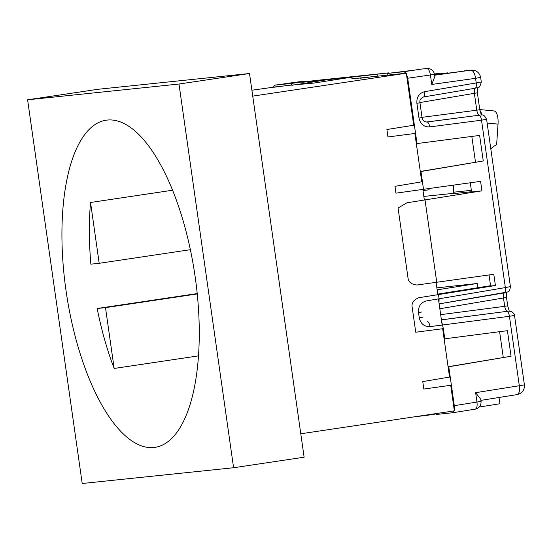 <?xml version="1.0" encoding="UTF-8"?>
<svg xmlns="http://www.w3.org/2000/svg" width="552" height="552" viewBox="0 0 552 552"><rect width="100%" height="100%" fill="white"/><g stroke="black" fill="none" stroke-linecap="round" stroke-linejoin="round"><path stroke-width="0.83" d="M90.535 202.48L99.194 263.304L90.873 264.166A165.379 64.888 -98.5 0 1 90.535 202.48L172.59 190.226M99.194 263.304L190.364 249.69M97.18 308.506A165.379 64.888 -98.5 0 0 114.16 368.467L105.501 307.643L97.18 308.506L197.209 293.574M105.501 307.643L197.243 293.94M251.891 90.231L278.229 86.533M290.69 85.236L295.762 84.704M302.054 83.704L301.861 82.345L313.633 80.695L388.815 72.871L351.727 77.149L313.929 83.062L295.175 84.801L327.17 79.709L351.727 77.149L351.976 78.853L364.016 77.597M376.478 76.3L406.306 73.195L413.703 125.207L414.379 125.138L417.001 143.568L479.626 135.419L483.262 160.984L420.293 171.472M414.883 133.467L421.756 181.774L422.432 181.705L394.977 186.328L395.95 193.159L480.578 181.339L481.93 190.847L471.58 191.93L470.283 182.781M422.846 189.412L424.35 200.017M436.073 282.348L437.826 294.699M438.426 298.901L442.145 325.045M442.669 328.723L449.549 377.03L450.218 376.961L422.763 381.584L423.826 389.043L451.391 385.199L454.303 405.665L454.275 410.246M450.722 385.296L454.358 410.854L300.785 433.782M406.306 73.195L252.726 96.124M66.005 290.497A165.379 64.888 -98.5 0 0 155.022 447.341A165.379 64.888 -98.5 0 0 195.187 277.042A165.379 64.888 -98.5 0 0 106.17 120.198A165.379 64.888 -98.5 0 0 66.005 290.497M82.207 483.497L27.6 99.802L178.986 84.035L233.593 467.737L82.207 483.497M27.6 99.802L98.125 89.272L249.511 73.506L304.117 457.208L233.593 467.737M249.511 73.506L178.986 84.035M114.16 368.467L198.485 355.874M483.262 160.984L420.976 171.513L423.515 189.315M420.976 171.513L420.307 171.582M406.389 73.795L407.707 78.239L414.379 125.138L386.89 129.506L387.946 136.965L415.552 133.377M416.325 143.637L417.001 143.568M444.118 338.893L507.412 330.682L511.055 356.247L448.769 366.776L451.391 385.199M448.769 366.776L448.093 366.845M436.742 282.258L416.981 285.011C411.337 284.439 408.335 281.982 407.969 277.649L398.061 208.014L406.955 202.784L425.019 199.914L436.742 282.258L493.805 274.282L495.406 285.529L418.789 297.721C413.538 299.922 411.343 303.151 412.206 307.409L415.739 332.221L443.339 328.64L444.788 338.825M376.471 76.155L360.104 78.26L376.471 76.155M274.323 87.195L290.683 85.084L274.323 87.195M490.811 148.874A25.84 23.764 -95.9 0 1 496.634 144.686L498.028 124.117A13.779 5.32 -84.4 0 0 493.992 110.959L479.764 109.558M481.806 114.947A13.779 5.32 -84.4 0 0 479.895 110.393M292.981 85.243L292.636 85.256M453.958 185.058L453.475 192.206A1.725 1.587 -95.9 0 1 452.15 193.752L471.553 191.73M298.163 81.917A6.893 6.334 84.1 0 0 297.956 81.938A6.893 6.334 84.1 0 0 297.756 81.958L297.687 81.972M304.283 82.006L302.972 81.413L297.756 81.958L274.861 85.153L291.256 83.449L291.497 85.153M447.693 72.857L434.548 74.686L447.734 73.147M421.486 69.076L421.756 69.041A6.893 6.334 84.1 0 0 421.555 69.069L404.043 71.698L406.065 73.223M438.495 294.589L439.095 298.791L438.985 302.806M485.926 119.425L481.51 120.177A5.168 2.07 82.6 0 0 478.805 115.264L426.303 122.04M407.707 78.239L434.507 74.382L434.81 76.535L431.767 84.442L430.429 75.065C429.711 70.939 428.49 68.758 426.765 68.524L421.756 69.041A6.893 6.334 84.1 0 1 421.963 69.028M471.815 136.434L475.479 162.15M452.695 412.751L475.306 409.149L452.585 412.765L436.19 414.476L436.059 413.586M475.244 409.156C476.852 408.577 477.425 406.21 476.969 402.056L481.04 401.373C481.261 405.458 479.35 408.052 475.306 409.149M513.836 315.544L509.427 316.296A5.168 2.07 82.6 0 0 506.715 311.383L441.407 319.822M441.579 321.071L443.339 328.64M499.608 331.697L503.265 357.406M511.055 356.247L448.079 366.735M454.303 405.665L476.969 402.056L475.631 392.679L480.737 399.22L481.04 401.373M387.89 75.113L387.649 73.409L410.474 70.615M387.649 73.409L404.043 71.698M273.323 87.043L274.827 85.16L302.972 81.413L291.967 82.952L303.027 81.799L291.256 83.449M301.861 82.345L327.17 79.709M423.004 190.55L428.697 189.867A40.137 15.746 81.5 0 0 429.601 188.467M437.136 289.848L477.204 283.493L436.853 287.854M477.204 283.493L477.811 287.723M490.555 285.695L437.743 294.112M489.024 274.951L490.604 286.026L495.406 285.529M303.082 82.172L303.027 81.799M388.815 72.871L388.863 73.237M377.044 74.513L377.285 76.217M434.624 75.231L470.98 70.145A8.611 7.921 -95.9 0 1 471.229 70.118L434.59 74.982M480.613 82.089L476.217 82.952A5.168 2.07 80.4 0 1 475.017 88.265A5.168 2.07 80.4 0 1 474.968 88.272L423.391 96.993A5.168 2.07 80.4 0 0 423.439 96.986C418.506 99.608 420.217 101.941 419.948 102.769L422.052 117.555L418.996 118.066L416.891 103.279L419.948 102.769M480.578 115.002A5.168 4.754 -95.9 0 1 480.688 114.989L481.758 114.947C483.469 114.657 485.084 116.134 486.609 119.37L510.427 286.695C509.496 292.85 508.378 290.863 507.785 291.953L439.137 303.89L504.086 292.912A5.168 2.07 -99.6 0 0 504.142 292.905A5.168 2.07 -99.6 0 0 505.342 287.592L509.737 286.723M464.135 70.863L470.98 70.145C473.319 70.746 474.851 73.471 475.555 78.322L479.957 77.515M454.117 410.888L452.64 412.758M475.631 392.679L519.308 385.724C519.977 390.574 519.259 393.535 517.155 394.597L480.902 400.372L517.155 394.597M425.523 415.159L425.585 415.58L416.056 416.567M453.102 185.182L453.675 189.198M452.895 193.4L423.839 196.429M434.431 73.954L437.95 73.588L434.452 74.078M437.95 73.588L440.944 73.795M425.019 199.914L481.93 190.847M499.036 397.488L499.926 403.753L479.267 407.038M436.108 413.903L425.585 415.58M477.356 87.823L477.383 92.819L419.92 102.541M477.383 92.819L479.785 109.703L476.769 110.207C477.376 113.298 478.287 114.933 479.515 115.113A5.168 4.754 84.1 0 1 479.626 115.099A5.168 4.754 84.1 0 1 479.736 115.092M506.481 292.457L506.508 297.459L439.827 308.74M506.508 297.459L507.695 305.822L504.68 306.325L503.493 297.97C503.21 294.837 503.645 293.064 504.783 292.643M507.647 311.211A5.168 4.754 84.1 0 0 507.536 311.218A5.168 4.754 84.1 0 0 507.426 311.231C506.205 311.052 505.287 309.417 504.68 306.325L440.668 314.661M498.028 124.117L487.133 123.041M421.659 312.025L418.519 312.549L419.265 317.779C420.672 323.831 424.246 326.777 429.994 326.625L509.427 316.296L519.308 385.724L524.4 384.868C524.669 389.995 522.275 393.238 517.224 394.59M426.744 122.033L426.951 122.013A5.168 2.07 -97.4 0 1 429.656 126.919L481.51 120.177L505.342 287.592L426.337 300.937C420.79 302.468 418.181 306.339 418.519 312.549M422.404 317.255L419.265 317.779M427.372 321.706A5.168 1.987 82.6 0 1 429.994 326.625M478.805 115.264L426.813 122.026M506.715 311.383L441.414 319.877M453.475 192.206L471.36 190.343M431.767 84.442L475.555 78.322L476.217 82.952L424.64 91.673A5.168 2.07 80.4 0 1 423.439 96.986L475.017 88.265C477.997 86.65 479.005 90.431 481.296 82.048L480.654 77.473C479.515 72.56 476.376 70.104 471.229 70.118M422.018 117.335L476.769 110.207L474.368 93.329C474.085 90.204 474.52 88.423 475.658 88.003M429.656 126.919C423.95 127.07 420.396 124.124 418.996 118.066M416.891 103.279C416.546 97.069 419.134 93.198 424.64 91.673M508.489 311.121A5.168 4.754 -95.9 0 1 508.599 311.107L507.536 311.218M306.16 81.744L303.172 81.392M434.507 74.382C433.61 70.463 431.098 68.503 426.972 68.503M426.841 122.026C422.425 121.502 422.045 117.955 422.052 117.555M524.4 384.868L514.526 315.489C514.912 314.723 513.864 313.377 511.366 311.445L508.599 311.107M438.205 73.554L434.431 73.947M479.785 109.703L481.351 114.94M480.688 114.989L479.626 115.099M509.261 311.059L507.695 305.822"/></g></svg>
